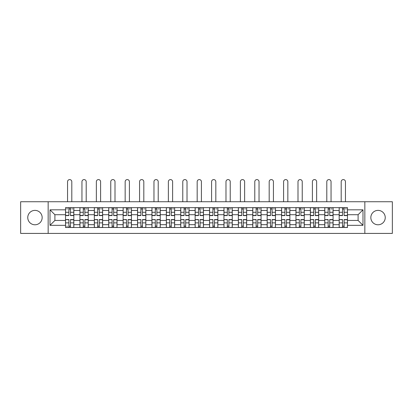<?xml version="1.0" encoding="UTF-8"?>
<svg xmlns="http://www.w3.org/2000/svg" width="413" height="413" viewBox="0 0 413 413"><rect width="100%" height="100%" fill="white"/><g stroke="black" fill="none" stroke-linecap="round" stroke-linejoin="round"><path stroke-width="0.62" d="M378.04 210.377A7.202 7.202 0 0 0 370.838 217.579A7.202 7.202 0 0 0 378.04 224.78A7.202 7.202 0 0 0 385.241 217.579A7.202 7.202 0 0 0 378.04 210.377M34.96 210.377A7.202 7.202 0 0 0 27.759 217.579A7.202 7.202 0 0 0 34.96 224.78A7.202 7.202 0 0 0 42.162 217.579A7.202 7.202 0 0 0 34.96 210.377M364.839 233.412L392.35 233.412L392.35 201.745L20.65 201.745L20.65 233.412L364.839 233.412L364.839 201.745M79.921 227.506L79.921 210.47L73.829 210.47L73.829 227.506M73.829 210.47L73.829 207.656M79.921 210.47L79.921 207.656M88.232 207.656L88.232 227.506M94.324 227.506L94.324 207.656M102.636 207.656L102.636 227.506M108.727 227.506L108.727 207.656M117.039 207.656L117.039 227.506M123.131 227.506L123.131 207.656M131.442 207.656L131.442 227.506M137.534 227.506L137.534 207.656M145.841 207.656L145.841 227.506M151.938 227.506L151.938 207.656M160.244 207.656L160.244 227.506M166.341 227.506L166.341 207.656M174.647 207.656L174.647 227.506M180.739 227.506L180.739 207.656M189.051 207.656L189.051 227.506M195.142 227.506L195.142 207.656M203.454 207.656L203.454 227.506M209.546 227.506L209.546 207.656M217.857 207.656L217.857 227.506M223.949 227.506L223.949 207.656M232.261 207.656L232.261 227.506M238.353 227.506L238.353 207.656M246.659 207.656L246.659 227.506M252.756 227.506L252.756 207.656M261.062 207.656L261.062 227.506M267.159 227.506L267.159 207.656M275.466 207.656L275.466 227.506M281.558 227.506L281.558 207.656M289.869 207.656L289.869 227.506M295.961 227.506L295.961 207.656M304.273 207.656L304.273 227.506M310.364 227.506L310.364 207.656M318.676 207.656L318.676 227.506M324.768 227.506L324.768 207.656M333.079 207.656L333.079 227.506M339.171 227.506L339.171 207.656M339.171 220.439L333.079 220.439M324.768 220.439L318.676 220.439M310.364 220.439L304.273 220.439M295.961 220.439L289.869 220.439M281.558 220.439L275.466 220.439M267.159 220.439L261.062 220.439M252.756 220.439L246.659 220.439M238.353 220.439L232.261 220.439M223.949 220.439L217.857 220.439M209.546 220.439L203.454 220.439M195.142 220.439L189.051 220.439M180.739 220.439L174.647 220.439M166.341 220.439L160.244 220.439M151.938 220.439L145.841 220.439M137.534 220.439L131.442 220.439M123.131 220.439L117.039 220.439M108.727 220.439L102.636 220.439M94.324 220.439L88.232 220.439M79.921 220.439L73.829 220.439M339.171 214.719L333.079 214.719M324.768 214.719L318.676 214.719M310.364 214.719L304.273 214.719M295.961 214.719L289.869 214.719M281.558 214.719L275.466 214.719M267.159 214.719L261.062 214.719M252.756 214.719L246.659 214.719M238.353 214.719L232.261 214.719M223.949 214.719L217.857 214.719M209.546 214.719L203.454 214.719M195.142 214.719L189.051 214.719M180.739 214.719L174.647 214.719M166.341 214.719L160.244 214.719M151.938 214.719L145.841 214.719M137.534 214.719L131.442 214.719M123.131 214.719L117.039 214.719M108.727 214.719L102.636 214.719M94.324 214.719L88.232 214.719M79.921 214.719L73.829 214.719M54.903 220.439L65.522 220.439L65.522 214.719L54.903 214.719L54.903 220.439L50.009 225.333L50.009 209.825L65.522 209.825L65.522 214.719M347.478 214.719L347.478 220.439L358.097 220.439L358.097 214.719L347.478 214.719L347.478 207.656L65.522 207.656L65.522 209.825M347.478 209.825L362.991 209.825L362.991 225.333L347.478 225.333L347.478 220.439M65.522 220.439L65.522 227.506L347.478 227.506L347.478 225.333M65.522 225.333L50.009 225.333M48.161 233.412L48.161 201.745M70.458 226.118L68.888 226.118M68.888 209.04L70.458 209.04M84.861 226.118L83.292 226.118M83.292 209.04L84.861 209.04M99.265 226.118L97.695 226.118M97.695 209.04L99.265 209.04M113.668 226.118L112.099 226.118M112.099 209.04L113.668 209.04M128.071 226.118L126.502 226.118M126.502 209.04L128.071 209.04M142.475 226.118L140.905 226.118M140.905 209.04L142.475 209.04M156.873 226.118L155.303 226.118M155.303 209.04L156.873 209.04M171.276 226.118L169.707 226.118M169.707 209.04L171.276 209.04M185.68 226.118L184.11 226.118M184.11 209.04L185.68 209.04M200.083 226.118L198.514 226.118M198.514 209.04L200.083 209.04M214.486 226.118L212.917 226.118M212.917 209.04L214.486 209.04M228.89 226.118L227.32 226.118M227.32 209.04L228.89 209.04M243.293 226.118L241.724 226.118M241.724 209.04L243.293 209.04M257.697 226.118L256.127 226.118M256.127 209.04L257.697 209.04M272.095 226.118L270.525 226.118M270.525 209.04L272.095 209.04M286.498 226.118L284.929 226.118M284.929 209.04L286.498 209.04M300.901 226.118L299.332 226.118M299.332 209.04L300.901 209.04M315.305 226.118L313.735 226.118M313.735 209.04L315.305 209.04M329.708 226.118L328.139 226.118M328.139 209.04L329.708 209.04M344.112 226.118L342.542 226.118M342.542 209.04L344.112 209.04M50.009 209.825L54.903 214.719M358.097 220.439L362.991 225.333M358.097 214.719L362.991 209.825M71.8 201.745L71.8 181.71A2.122 2.122 90 0 0 69.673 179.588A2.122 2.122 90 0 0 67.551 181.71L67.551 201.745M70.458 215.596L70.458 207.744L73.782 207.744L73.782 215.596L70.458 215.596M68.888 208.947L70.458 208.947M66.767 208.947L67.412 208.947M71.934 208.947L72.585 208.947M68.888 207.744L65.564 207.744L65.564 215.596L68.888 215.596L68.888 207.744L70.458 207.744M68.888 219.757L65.564 219.566L68.888 219.566L68.888 227.413L65.564 227.413L67.412 227.413M65.564 219.757L65.564 227.413M70.458 226.21L68.888 226.21M67.412 226.21L66.767 226.21M71.934 227.413L73.782 227.413L73.782 219.566L70.458 219.566L70.458 227.413L67.551 227.413M73.782 227.413L71.8 227.413M86.198 201.745L86.198 181.71A2.122 2.122 74.7 0 0 84.076 179.588A2.122 2.122 74.7 0 0 81.955 181.71L81.955 201.745M84.861 215.596L84.861 207.744L88.186 207.744L88.186 215.596L84.861 215.596M83.292 208.947L84.861 208.947M86.338 208.947L86.983 208.947M83.292 207.744L79.967 207.744L79.967 215.596L83.292 215.596L83.292 207.744L84.861 207.744M100.602 201.745L100.602 181.71A2.122 2.122 74.7 0 0 98.48 179.588A2.122 2.122 74.7 0 0 96.358 181.71L96.358 201.745M99.265 215.596L99.265 207.744L102.589 207.744L102.589 215.596L99.265 215.596M97.695 208.947L99.265 208.947M100.741 208.947L101.386 208.947M97.695 207.744L94.371 207.744L94.371 215.596L97.695 215.596L97.695 207.744L99.265 207.744M83.292 219.757L79.967 219.566L83.292 219.566L83.292 227.413L79.967 227.413L81.815 227.413M79.967 219.757L79.967 227.413M84.861 226.21L83.292 226.21M86.338 227.413L88.186 227.413L88.186 219.566L84.861 219.566L84.861 227.413L81.955 227.413M88.186 227.413L86.198 227.413M97.695 219.757L94.371 219.566L97.695 219.566L97.695 227.413L94.371 227.413L96.219 227.413M94.371 219.757L94.371 227.413M99.265 226.21L97.695 226.21M100.741 227.413L102.589 227.413L102.589 219.566L99.265 219.566L99.265 227.413L96.358 227.413M102.589 227.413L100.602 227.413M115.005 201.745L115.005 181.71A2.122 2.122 74.7 0 0 112.883 179.588A2.122 2.122 74.7 0 0 110.761 181.71L110.761 201.745M113.668 215.596L113.668 207.744L116.993 207.744L116.993 215.596L113.668 215.596M112.099 208.947L113.668 208.947M115.144 208.947L115.79 208.947M112.099 207.744L108.774 207.744L108.774 215.596L112.099 215.596L112.099 207.744L113.668 207.744M129.408 201.745L129.408 181.71A2.122 2.122 74.7 0 0 127.287 179.588A2.122 2.122 74.7 0 0 125.16 181.71L125.16 201.745M128.071 215.596L128.071 207.744L131.396 207.744L131.396 215.596L128.071 215.596M126.502 208.947L128.071 208.947M129.548 208.947L130.193 208.947M126.502 207.744L123.177 207.744L123.177 215.596L126.502 215.596L126.502 207.744L128.071 207.744M143.812 201.745L143.812 181.71A2.122 2.122 74.7 0 0 141.69 179.588A2.122 2.122 74.7 0 0 139.563 181.71L139.563 201.745M142.475 215.596L142.475 207.744L145.794 207.744L145.794 215.596L142.475 215.596M140.905 208.947L142.475 208.947M143.951 208.947L144.596 208.947M140.905 207.744L137.581 207.744L137.581 215.596L140.905 215.596L140.905 207.744L142.475 207.744M112.099 219.757L108.774 219.566L112.099 219.566L112.099 227.413L108.774 227.413L110.622 227.413M108.774 219.757L108.774 227.413M113.668 226.21L112.099 226.21M115.144 227.413L116.993 227.413L116.993 219.566L113.668 219.566L113.668 227.413L110.761 227.413M116.993 227.413L115.005 227.413M126.502 219.757L123.177 219.566L126.502 219.566L126.502 227.413L123.177 227.413L125.025 227.413M123.177 219.757L123.177 227.413M128.071 226.21L126.502 226.21M129.548 227.413L131.396 227.413L131.396 219.566L128.071 219.566L128.071 227.413L125.16 227.413M131.396 227.413L129.408 227.413M140.905 219.757L137.581 219.566L140.905 219.566L140.905 227.413L137.581 227.413L139.424 227.413M137.581 219.757L137.581 227.413M142.475 226.21L140.905 226.21M143.951 227.413L145.794 227.413L145.794 219.566L142.475 219.566L142.475 227.413L139.563 227.413M145.794 227.413L143.812 227.413M158.215 201.745L158.215 181.71A2.122 2.122 74.7 0 0 156.088 179.588A2.122 2.122 74.7 0 0 153.966 181.71L153.966 201.745M156.873 215.596L156.873 207.744L160.198 207.744L160.198 215.596L156.873 215.596M155.303 208.947L156.873 208.947M158.355 208.947L159 208.947M155.303 207.744L151.984 207.744L151.984 215.596L155.303 215.596L155.303 207.744L156.873 207.744M155.303 219.757L151.984 219.566L155.303 219.566L155.303 227.413L151.984 227.413L153.827 227.413M151.984 219.757L151.984 227.413M156.873 226.21L155.303 226.21M158.355 227.413L160.198 227.413L160.198 219.566L156.873 219.566L156.873 227.413L153.966 227.413M160.198 227.413L158.215 227.413M172.619 201.745L172.619 181.71A2.122 2.122 74.7 0 0 170.492 179.588A2.122 2.122 74.7 0 0 168.37 181.71L168.37 201.745M171.276 215.596L171.276 207.744L174.601 207.744L174.601 215.596L171.276 215.596M169.707 208.947L171.276 208.947M172.753 208.947L173.403 208.947M169.707 207.744L166.387 207.744L166.387 215.596L169.707 215.596L169.707 207.744L171.276 207.744M169.707 219.757L166.387 219.566L169.707 219.566L169.707 227.413L166.387 227.413L168.23 227.413M166.387 219.757L166.387 227.413M171.276 226.21L169.707 226.21M172.753 227.413L174.601 227.413L174.601 219.566L171.276 219.566L171.276 227.413L168.37 227.413M174.601 227.413L172.619 227.413M187.022 201.745L187.022 181.71A2.122 2.122 74.7 0 0 184.895 179.588A2.122 2.122 74.7 0 0 182.773 181.71L182.773 201.745M185.68 215.596L185.68 207.744L189.004 207.744L189.004 215.596L185.68 215.596M184.11 208.947L185.68 208.947M187.156 208.947L187.807 208.947M184.11 207.744L180.786 207.744L180.786 215.596L184.11 215.596L184.11 207.744L185.68 207.744M184.11 219.757L180.786 219.566L184.11 219.566L184.11 227.413L180.786 227.413L182.634 227.413M180.786 219.757L180.786 227.413M185.68 226.21L184.11 226.21M187.156 227.413L189.004 227.413L189.004 219.566L185.68 219.566L185.68 227.413L182.773 227.413M189.004 227.413L187.022 227.413M201.42 201.745L201.42 181.71A2.122 2.122 74.7 0 0 199.298 179.588A2.122 2.122 74.7 0 0 197.177 181.71L197.177 201.745M200.083 215.596L200.083 207.744L203.408 207.744L203.408 215.596L200.083 215.596M198.514 208.947L200.083 208.947M201.559 208.947L202.205 208.947M198.514 207.744L195.189 207.744L195.189 215.596L198.514 215.596L198.514 207.744L200.083 207.744M198.514 219.757L195.189 219.566L198.514 219.566L198.514 227.413L195.189 227.413L197.037 227.413M195.189 219.757L195.189 227.413M200.083 226.21L198.514 226.21M201.559 227.413L203.408 227.413L203.408 219.566L200.083 219.566L200.083 227.413L197.177 227.413M203.408 227.413L201.42 227.413M215.823 201.745L215.823 181.71A2.122 2.122 74.7 0 0 213.702 179.588A2.122 2.122 74.7 0 0 211.58 181.71L211.58 201.745M214.486 215.596L214.486 207.744L217.811 207.744L217.811 215.596L214.486 215.596M212.917 208.947L214.486 208.947M215.963 208.947L216.608 208.947M212.917 207.744L209.592 207.744L209.592 215.596L212.917 215.596L212.917 207.744L214.486 207.744M212.917 219.757L209.592 219.566L212.917 219.566L212.917 227.413L209.592 227.413L211.441 227.413M209.592 219.757L209.592 227.413M214.486 226.21L212.917 226.21M215.963 227.413L217.811 227.413L217.811 219.566L214.486 219.566L214.486 227.413L211.58 227.413M217.811 227.413L215.823 227.413M230.227 201.745L230.227 181.71A2.122 2.122 74.7 0 0 228.105 179.588A2.122 2.122 74.7 0 0 225.978 181.71L225.978 201.745M228.89 215.596L228.89 207.744L232.214 207.744L232.214 215.596L228.89 215.596M227.32 208.947L228.89 208.947M230.366 208.947L231.012 208.947M227.32 207.744L223.996 207.744L223.996 215.596L227.32 215.596L227.32 207.744L228.89 207.744M227.32 219.757L223.996 219.566L227.32 219.566L227.32 227.413L223.996 227.413L225.844 227.413M223.996 219.757L223.996 227.413M228.89 226.21L227.32 226.21M230.366 227.413L232.214 227.413L232.214 219.566L228.89 219.566L228.89 227.413L225.978 227.413M232.214 227.413L230.227 227.413M244.63 201.745L244.63 181.71A2.122 2.122 74.7 0 0 242.508 179.588A2.122 2.122 74.7 0 0 240.381 181.71L240.381 201.745M243.293 215.596L243.293 207.744L246.613 207.744L246.613 215.596L243.293 215.596M241.724 208.947L243.293 208.947M244.77 208.947L245.415 208.947M241.724 207.744L238.399 207.744L238.399 215.596L241.724 215.596L241.724 207.744L243.293 207.744M241.724 219.757L238.399 219.566L241.724 219.566L241.724 227.413L238.399 227.413L240.247 227.413M238.399 219.757L238.399 227.413M243.293 226.21L241.724 226.21M244.77 227.413L246.613 227.413L246.613 219.566L243.293 219.566L243.293 227.413L240.381 227.413M246.613 227.413L244.63 227.413M259.034 201.745L259.034 181.71A2.122 2.122 74.7 0 0 256.912 179.588A2.122 2.122 74.7 0 0 254.785 181.71L254.785 201.745M257.697 215.596L257.697 207.744L261.016 207.744L261.016 215.596L257.697 215.596M256.127 208.947L257.697 208.947M259.173 208.947L259.818 208.947M256.127 207.744L252.802 207.744L252.802 215.596L256.127 215.596L256.127 207.744L257.697 207.744M256.127 219.757L252.802 219.566L256.127 219.566L256.127 227.413L252.802 227.413L254.645 227.413M252.802 219.757L252.802 227.413M257.697 226.21L256.127 226.21M259.173 227.413L261.016 227.413L261.016 219.566L257.697 219.566L257.697 227.413L254.785 227.413M261.016 227.413L259.034 227.413M273.437 201.745L273.437 181.71A2.122 2.122 74.7 0 0 271.31 179.588A2.122 2.122 74.7 0 0 269.188 181.71L269.188 201.745M272.095 215.596L272.095 207.744L275.419 207.744L275.419 215.596L272.095 215.596M270.525 208.947L272.095 208.947M273.576 208.947L274.222 208.947M270.525 207.744L267.206 207.744L267.206 215.596L270.525 215.596L270.525 207.744L272.095 207.744M270.525 219.757L267.206 219.566L270.525 219.566L270.525 227.413L267.206 227.413L269.049 227.413M267.206 219.757L267.206 227.413M272.095 226.21L270.525 226.21M273.576 227.413L275.419 227.413L275.419 219.566L272.095 219.566L272.095 227.413L269.188 227.413M275.419 227.413L273.437 227.413M287.84 201.745L287.84 181.71A2.122 2.122 74.7 0 0 285.713 179.588A2.122 2.122 74.7 0 0 283.592 181.71L283.592 201.745M286.498 215.596L286.498 207.744L289.823 207.744L289.823 215.596L286.498 215.596M284.929 208.947L286.498 208.947M287.975 208.947L288.625 208.947M284.929 207.744L281.604 207.744L281.604 215.596L284.929 215.596L284.929 207.744L286.498 207.744M284.929 219.757L281.604 219.566L284.929 219.566L284.929 227.413L281.604 227.413L283.452 227.413M281.604 219.757L281.604 227.413M286.498 226.21L284.929 226.21M287.975 227.413L289.823 227.413L289.823 219.566L286.498 219.566L286.498 227.413L283.592 227.413M289.823 227.413L287.84 227.413M302.239 201.745L302.239 181.71A2.122 2.122 74.7 0 0 300.117 179.588A2.122 2.122 74.7 0 0 297.995 181.71L297.995 201.745M300.901 215.596L300.901 207.744L304.226 207.744L304.226 215.596L300.901 215.596M299.332 208.947L300.901 208.947M302.378 208.947L303.023 208.947M299.332 207.744L296.007 207.744L296.007 215.596L299.332 215.596L299.332 207.744L300.901 207.744M299.332 219.757L296.007 219.566L299.332 219.566L299.332 227.413L296.007 227.413L297.856 227.413M296.007 219.757L296.007 227.413M300.901 226.21L299.332 226.21M302.378 227.413L304.226 227.413L304.226 219.566L300.901 219.566L300.901 227.413L297.995 227.413M304.226 227.413L302.239 227.413M316.642 201.745L316.642 181.71A2.122 2.122 74.7 0 0 314.52 179.588A2.122 2.122 74.7 0 0 312.398 181.71L312.398 201.745M315.305 215.596L315.305 207.744L318.63 207.744L318.63 215.596L315.305 215.596M313.735 208.947L315.305 208.947M316.781 208.947L317.427 208.947M313.735 207.744L310.411 207.744L310.411 215.596L313.735 215.596L313.735 207.744L315.305 207.744M313.735 219.757L310.411 219.566L313.735 219.566L313.735 227.413L310.411 227.413L312.259 227.413M310.411 219.757L310.411 227.413M315.305 226.21L313.735 226.21M316.781 227.413L318.63 227.413L318.63 219.566L315.305 219.566L315.305 227.413L312.398 227.413M318.63 227.413L316.642 227.413M331.045 201.745L331.045 181.71A2.122 2.122 74.7 0 0 328.924 179.588A2.122 2.122 74.7 0 0 326.802 181.71L326.802 201.745M329.708 215.596L329.708 207.744L333.033 207.744L333.033 215.596L329.708 215.596M328.139 208.947L329.708 208.947M331.185 208.947L331.83 208.947M328.139 207.744L324.814 207.744L324.814 215.596L328.139 215.596L328.139 207.744L329.708 207.744M328.139 219.757L324.814 219.566L328.139 219.566L328.139 227.413L324.814 227.413L326.662 227.413M324.814 219.757L324.814 227.413M329.708 226.21L328.139 226.21M331.185 227.413L333.033 227.413L333.033 219.566L329.708 219.566L329.708 227.413L326.802 227.413M333.033 227.413L331.045 227.413M345.449 201.745L345.449 181.71A2.122 2.122 74.7 0 0 343.327 179.588A2.122 2.122 74.7 0 0 341.2 181.71L341.2 201.745M344.112 215.596L344.112 207.744L347.436 207.744L347.436 215.596L344.112 215.596M342.542 208.947L344.112 208.947M345.588 208.947L346.233 208.947M342.542 207.744L339.218 207.744L339.218 215.596L342.542 215.596L342.542 207.744L344.112 207.744M342.542 219.757L339.218 219.566L342.542 219.566L342.542 227.413L339.218 227.413L341.066 227.413M339.218 219.757L339.218 227.413M344.112 226.21L342.542 226.21M345.588 227.413L347.436 227.413L347.436 219.566L344.112 219.566L344.112 227.413L341.2 227.413M347.436 227.413L345.449 227.413M324.768 210.47L318.676 210.47M310.364 210.47L304.273 210.47M295.961 210.47L289.869 210.47M281.558 210.47L275.466 210.47M267.159 210.47L261.062 210.47M252.756 210.47L246.659 210.47M238.353 210.47L232.261 210.47M223.949 210.47L217.857 210.47M209.546 210.47L203.454 210.47M195.142 210.47L189.051 210.47M180.739 210.47L174.647 210.47M166.341 210.47L160.244 210.47M151.938 210.47L145.841 210.47M137.534 210.47L131.442 210.47M123.131 210.47L117.039 210.47M108.727 210.47L102.636 210.47M94.324 210.47L88.232 210.47M339.171 210.47L333.079 210.47M324.768 224.687L318.676 224.687M310.364 224.687L304.273 224.687M295.961 224.687L289.869 224.687M281.558 224.687L275.466 224.687M267.159 224.687L261.062 224.687M252.756 224.687L246.659 224.687M238.353 224.687L232.261 224.687M223.949 224.687L217.857 224.687M209.546 224.687L203.454 224.687M195.142 224.687L189.051 224.687M180.739 224.687L174.647 224.687M166.341 224.687L160.244 224.687M151.938 224.687L145.841 224.687M137.534 224.687L131.442 224.687M123.131 224.687L117.039 224.687M108.727 224.687L102.636 224.687M94.324 224.687L88.232 224.687M79.921 224.687L73.829 224.687M339.171 224.687L333.079 224.687M70.458 215.4L73.782 215.4M70.458 212.282L73.782 212.282M65.564 215.4L68.888 215.4M65.564 212.282L68.888 212.282M68.888 222.875L65.564 222.875M73.782 219.757L70.458 219.757M73.782 222.875L70.458 222.875M84.861 215.4L88.186 215.4M84.861 212.282L88.186 212.282M79.967 215.4L83.292 215.4M79.967 212.282L83.292 212.282M99.265 215.4L102.589 215.4M99.265 212.282L102.589 212.282M94.371 215.4L97.695 215.4M94.371 212.282L97.695 212.282M83.292 222.875L79.967 222.875M88.186 219.757L84.861 219.757M88.186 222.875L84.861 222.875M97.695 222.875L94.371 222.875M102.589 219.757L99.265 219.757M102.589 222.875L99.265 222.875M113.668 215.4L116.993 215.4M113.668 212.282L116.993 212.282M108.774 215.4L112.099 215.4M108.774 212.282L112.099 212.282M128.071 215.4L131.396 215.4M128.071 212.282L131.396 212.282M123.177 215.4L126.502 215.4M123.177 212.282L126.502 212.282M142.475 215.4L145.794 215.4M142.475 212.282L145.794 212.282M137.581 215.4L140.905 215.4M137.581 212.282L140.905 212.282M112.099 222.875L108.774 222.875M116.993 219.757L113.668 219.757M116.993 222.875L113.668 222.875M126.502 222.875L123.177 222.875M131.396 219.757L128.071 219.757M131.396 222.875L128.071 222.875M140.905 222.875L137.581 222.875M145.794 219.757L142.475 219.757M145.794 222.875L142.475 222.875M156.873 215.4L160.198 215.4M156.873 212.282L160.198 212.282M151.984 215.4L155.303 215.4M151.984 212.282L155.303 212.282M155.303 222.875L151.984 222.875M160.198 219.757L156.873 219.757M160.198 222.875L156.873 222.875M171.276 215.4L174.601 215.4M171.276 212.282L174.601 212.282M166.387 215.4L169.707 215.4M166.387 212.282L169.707 212.282M169.707 222.875L166.387 222.875M174.601 219.757L171.276 219.757M174.601 222.875L171.276 222.875M185.68 215.4L189.004 215.4M185.68 212.282L189.004 212.282M180.786 215.4L184.11 215.4M180.786 212.282L184.11 212.282M184.11 222.875L180.786 222.875M189.004 219.757L185.68 219.757M189.004 222.875L185.68 222.875M200.083 215.4L203.408 215.4M200.083 212.282L203.408 212.282M195.189 215.4L198.514 215.4M195.189 212.282L198.514 212.282M198.514 222.875L195.189 222.875M203.408 219.757L200.083 219.757M203.408 222.875L200.083 222.875M214.486 215.4L217.811 215.4M214.486 212.282L217.811 212.282M209.592 215.4L212.917 215.4M209.592 212.282L212.917 212.282M212.917 222.875L209.592 222.875M217.811 219.757L214.486 219.757M217.811 222.875L214.486 222.875M228.89 215.4L232.214 215.4M228.89 212.282L232.214 212.282M223.996 215.4L227.32 215.4M223.996 212.282L227.32 212.282M227.32 222.875L223.996 222.875M232.214 219.757L228.89 219.757M232.214 222.875L228.89 222.875M243.293 215.4L246.613 215.4M243.293 212.282L246.613 212.282M238.399 215.4L241.724 215.4M238.399 212.282L241.724 212.282M241.724 222.875L238.399 222.875M246.613 219.757L243.293 219.757M246.613 222.875L243.293 222.875M257.697 215.4L261.016 215.4M257.697 212.282L261.016 212.282M252.802 215.4L256.127 215.4M252.802 212.282L256.127 212.282M256.127 222.875L252.802 222.875M261.016 219.757L257.697 219.757M261.016 222.875L257.697 222.875M272.095 215.4L275.419 215.4M272.095 212.282L275.419 212.282M267.206 215.4L270.525 215.4M267.206 212.282L270.525 212.282M270.525 222.875L267.206 222.875M275.419 219.757L272.095 219.757M275.419 222.875L272.095 222.875M286.498 215.4L289.823 215.4M286.498 212.282L289.823 212.282M281.604 215.4L284.929 215.4M281.604 212.282L284.929 212.282M284.929 222.875L281.604 222.875M289.823 219.757L286.498 219.757M289.823 222.875L286.498 222.875M300.901 215.4L304.226 215.4M300.901 212.282L304.226 212.282M296.007 215.4L299.332 215.4M296.007 212.282L299.332 212.282M299.332 222.875L296.007 222.875M304.226 219.757L300.901 219.757M304.226 222.875L300.901 222.875M315.305 215.4L318.63 215.4M315.305 212.282L318.63 212.282M310.411 215.4L313.735 215.4M310.411 212.282L313.735 212.282M313.735 222.875L310.411 222.875M318.63 219.757L315.305 219.757M318.63 222.875L315.305 222.875M329.708 215.4L333.033 215.4M329.708 212.282L333.033 212.282M324.814 215.4L328.139 215.4M324.814 212.282L328.139 212.282M328.139 222.875L324.814 222.875M333.033 219.757L329.708 219.757M333.033 222.875L329.708 222.875M344.112 215.4L347.436 215.4M344.112 212.282L347.436 212.282M339.218 215.4L342.542 215.4M339.218 212.282L342.542 212.282M342.542 222.875L339.218 222.875M347.436 219.757L344.112 219.757M347.436 222.875L344.112 222.875"/></g></svg>
